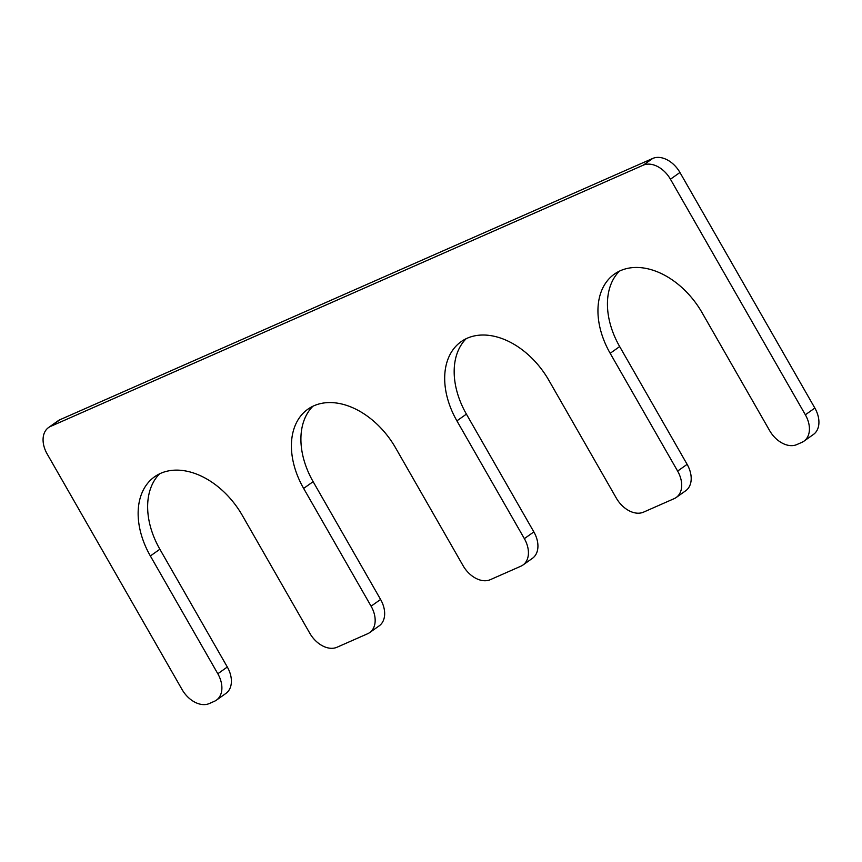 <?xml version="1.0" encoding="UTF-8"?>
<svg xmlns="http://www.w3.org/2000/svg" width="862" height="862" viewBox="0 0 862 862"><rect width="100%" height="100%" fill="white"/><g stroke="black" fill="none" stroke-linecap="round" stroke-linejoin="round"><path stroke-width="1.29" d="M548.868 380.325L616.319 498.107A24.071 16.572 54.7 0 0 643.548 512.136L674.203 498.624A24.071 16.572 54.7 0 0 676.217 497.482A24.071 16.572 54.7 0 0 677.629 471.083L610.177 353.301A72.225 49.716 -125.3 0 1 614.39 274.105A72.225 49.716 -125.3 0 1 702.131 312.766L769.594 430.547A24.071 16.572 54.7 0 0 796.822 444.577L801.929 442.325A24.071 16.572 54.7 0 0 803.944 441.182A24.071 16.572 54.7 0 0 805.356 414.784L670.442 179.221A24.071 16.572 54.7 0 0 643.214 165.192L50.578 426.41A24.071 16.572 54.7 0 0 48.552 427.552A24.071 16.572 54.7 0 0 47.151 453.951L182.054 689.514A24.071 16.572 54.7 0 0 209.294 703.543L214.401 701.291A24.071 16.572 54.7 0 0 216.416 700.149A24.071 16.572 54.7 0 0 217.817 673.75L150.365 555.968A72.225 49.716 54.7 0 1 154.589 476.772A72.225 49.716 54.7 0 1 242.33 515.433L309.781 633.214A24.071 16.572 54.7 0 0 337.01 647.243L367.665 633.732A24.071 16.572 54.7 0 0 369.679 632.589A24.071 16.572 54.7 0 0 371.091 606.191L303.639 488.409A72.225 49.716 54.7 0 1 307.853 409.213A72.225 49.716 54.7 0 1 395.593 447.874L463.056 565.655A24.071 16.572 54.7 0 0 490.284 579.684L520.939 566.172A24.071 16.572 54.7 0 0 522.954 565.03A24.071 16.572 54.7 0 0 524.355 538.631L456.903 420.85A72.225 49.716 -125.3 0 1 461.127 341.664A72.225 49.716 -125.3 0 1 548.868 380.325M466.159 338.701A72.225 49.716 -125.3 0 0 466.407 414.126L533.858 531.908A24.071 16.572 54.7 0 1 532.447 558.307L522.954 565.03M369.679 632.589L379.183 625.855A24.071 16.572 54.7 0 0 380.584 599.456L313.132 481.675A72.225 49.716 54.7 0 1 312.895 406.261M216.416 700.149L225.919 693.414A24.071 16.572 54.7 0 0 227.32 667.016L159.869 549.234A72.225 49.716 54.7 0 1 159.621 473.809M48.552 427.552L58.056 420.818A24.071 16.572 54.7 0 1 60.071 419.675L50.578 426.41M803.944 441.182L813.448 434.448A24.071 16.572 54.7 0 0 814.849 408.049L679.946 172.486A24.071 16.572 54.7 0 0 652.706 158.457L60.071 419.675M619.422 271.142A72.225 49.716 -125.3 0 0 619.67 346.567L687.122 464.349A24.071 16.572 54.7 0 1 685.721 490.747L676.217 497.482M466.407 414.126L456.903 420.85M533.858 531.908L524.355 538.631M313.132 481.675L303.639 488.409M380.584 599.456L371.091 606.191M159.869 549.234L150.365 555.968M227.32 667.016L217.817 673.75M652.706 158.457L643.214 165.192M679.946 172.486L670.442 179.221M814.849 408.049L805.356 414.784M619.67 346.567L610.177 353.301M687.122 464.349L677.629 471.083"/></g></svg>
